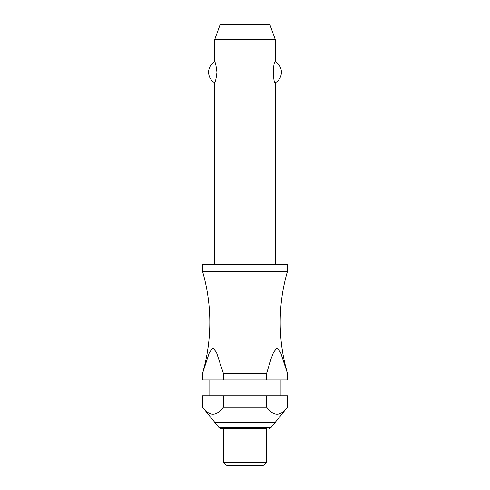 <?xml version="1.0" encoding="UTF-8"?>
<svg xmlns="http://www.w3.org/2000/svg" width="490" height="490" viewBox="0 0 490 490"><rect width="100%" height="100%" fill="white"/><g stroke="black" fill="none" stroke-linecap="round" stroke-linejoin="round"><path stroke-width="0.73" d="M266.634 373.294L223.367 373.294L223.367 379.971L202.542 379.971L202.535 373.294A181.98 181.98 0 0 0 202.535 271.387L287.465 271.387A181.98 181.98 0 0 0 287.465 373.294L287.459 379.971L266.634 379.971L266.634 373.294L271.062 358.888L273.573 352.2L277.046 348.016L280.519 352.2L287.459 373.294M275.331 264.716L275.331 82.737C272.906 83.931 272.906 60.521 275.331 61.722L275.331 39.666L214.669 39.666L214.669 61.722C215.367 62.126 216.127 65.629 216.948 72.226C216.127 78.829 215.367 82.326 214.669 82.737L214.669 264.716M273.242 69.225L273.242 75.227M287.465 271.387L287.465 264.716L202.535 264.716L202.535 271.387M280.182 395.742L280.182 379.971M209.818 379.971L209.818 395.742M202.542 395.742L223.367 395.742L223.367 407.264C216.427 416.457 209.481 416.457 202.542 407.264L202.542 395.742L202.535 407.264L219.189 427.844L270.811 427.844L287.465 407.264L287.459 395.742L287.459 407.264C280.519 416.457 273.573 416.457 266.634 407.264L266.634 395.742L287.459 395.742M266.229 462.468L266.229 428.499L220.586 428.499L223.771 428.499L223.771 462.468L226.803 465.5L263.197 465.5L266.229 462.468L223.771 462.468M287.459 379.971L287.465 373.294M214.669 39.666L220.188 24.5L269.812 24.5L275.331 39.666M214.669 82.737A12.134 12.134 0 0 1 214.669 61.722M275.331 61.722A12.134 12.134 0 0 1 275.331 82.737M202.535 373.294L202.542 379.971M202.542 373.294L209.481 352.2L212.954 348.016L216.427 352.2L223.367 373.294M223.367 379.971L266.634 379.971M223.367 395.742L266.634 395.742M223.367 407.264L266.634 407.264M214.669 422.429L275.331 422.429M219.189 427.844L220.586 428.499M270.811 427.844L269.414 428.499"/></g></svg>
